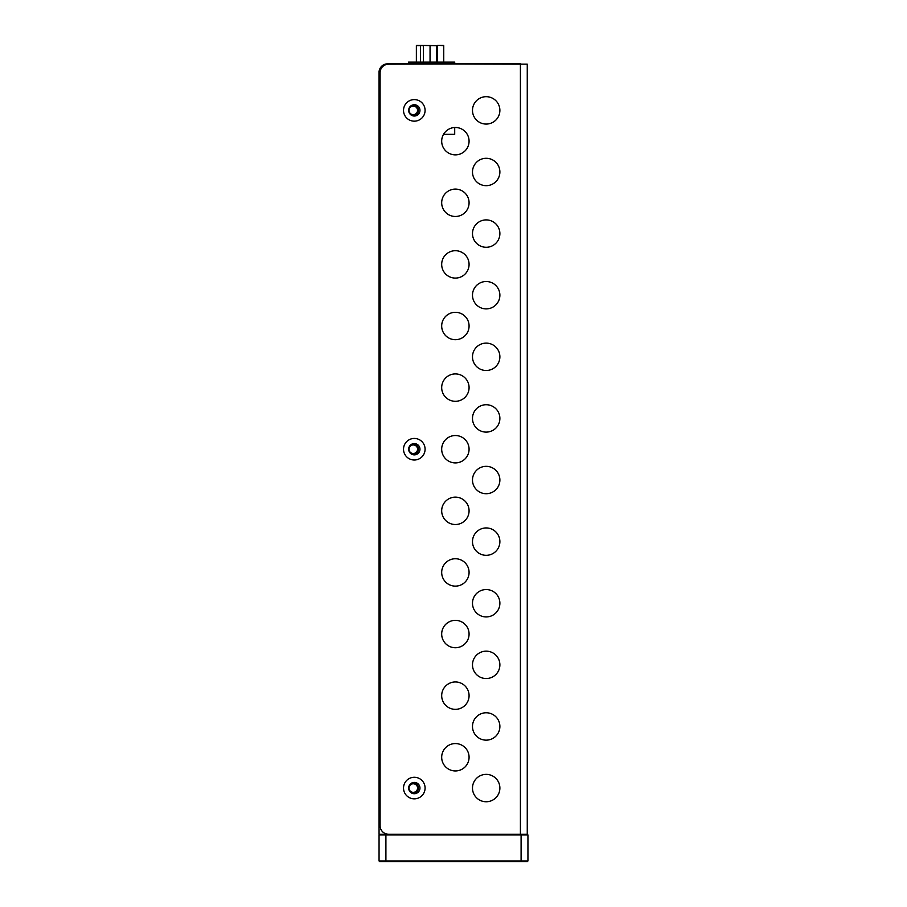 <?xml version="1.0" encoding="UTF-8"?>
<svg xmlns="http://www.w3.org/2000/svg" width="907" height="907" viewBox="0 0 907 907"><rect width="100%" height="100%" fill="white"/><g stroke="black" fill="none" stroke-linecap="round" stroke-linejoin="round"><path stroke-width="1.36" d="M411.098 105.734A5.136 5.136 0 0 1 413.286 105.246A5.136 5.136 0 0 0 411.098 105.734A5.136 5.136 0 0 1 413.286 105.246L413.286 106.096A4.274 4.274 0 0 1 417.56 110.382A4.274 4.274 0 0 1 413.286 114.656A4.274 4.274 0 0 1 409 110.382A4.274 4.274 0 0 1 413.286 106.096A4.274 4.274 0 0 1 417.56 110.382A4.274 4.274 0 0 1 413.286 114.656A4.274 4.274 0 0 1 409 110.382A4.274 4.274 0 0 1 413.286 106.096A4.274 4.274 0 0 1 417.56 110.382A4.274 4.274 0 0 1 413.286 114.656A4.274 4.274 0 0 1 409 110.382A4.274 4.274 0 0 1 413.286 106.096L413.286 105.246A5.136 5.136 0 0 1 418.422 110.382A5.136 5.136 0 0 1 411.098 115.03A5.136 5.136 0 0 0 413.286 115.518A5.136 5.136 0 0 1 411.098 115.03M411.098 444.577A5.136 5.136 0 0 1 413.286 444.09A5.136 5.136 0 0 0 411.098 444.577A5.136 5.136 0 0 1 413.286 444.09L413.286 444.94A4.274 4.274 0 0 1 417.56 449.226A4.274 4.274 0 0 1 413.286 453.5A4.274 4.274 0 0 1 409 449.226A4.274 4.274 0 0 1 413.286 444.94A4.274 4.274 0 0 1 417.56 449.226A4.274 4.274 0 0 1 413.286 453.5A4.274 4.274 0 0 1 409 449.226A4.274 4.274 0 0 1 413.286 444.94A4.274 4.274 0 0 1 417.56 449.226A4.274 4.274 0 0 1 413.286 453.5A4.274 4.274 0 0 1 409 449.226A4.274 4.274 0 0 1 413.286 444.94L413.286 444.09A5.136 5.136 0 0 1 418.422 449.226A5.136 5.136 0 0 1 411.098 453.874A5.136 5.136 0 0 0 413.286 454.35A5.136 5.136 0 0 1 411.098 453.874M411.098 783.421A5.136 5.136 0 0 1 413.286 782.934A5.136 5.136 0 0 0 411.098 783.421A5.136 5.136 0 0 1 413.286 782.934L413.286 783.784A4.274 4.274 0 0 1 417.56 788.058A4.274 4.274 0 0 1 413.286 792.344A4.274 4.274 0 0 1 409 788.058A4.274 4.274 0 0 1 413.286 783.784A4.274 4.274 0 0 1 417.56 788.058A4.274 4.274 0 0 1 413.286 792.344A4.274 4.274 0 0 1 409 788.058A4.274 4.274 0 0 1 413.286 783.784A4.274 4.274 0 0 1 417.56 788.058A4.274 4.274 0 0 1 413.286 792.344A4.274 4.274 0 0 1 409 788.058A4.274 4.274 0 0 1 413.286 783.784L413.286 782.934A5.136 5.136 0 0 1 418.422 788.058A5.136 5.136 0 0 1 411.098 792.707A5.136 5.136 0 0 0 413.286 793.194A5.136 5.136 0 0 1 411.098 792.707M387.618 64.238L389.33 64.17M518.702 64.17L387.618 63.83A8.56 8.56 0 0 0 379.171 71.018A8.56 8.56 0 0 1 387.618 63.83L527.262 64.17L527.262 834.27L527.942 834.95L527.942 860.97L527.262 861.65L379.738 861.65L379.058 860.97L527.942 860.97M385.906 834.27L385.906 834.95L379.058 834.95L379.738 834.27L379.058 834.27L379.058 72.39L379.058 834.27L527.262 834.27L527.262 801.754M380.26 71.018L379.058 71.018L380.26 71.018L379.058 71.018L379.058 834.27L379.738 834.27M408.49 63.83L408.49 62.118L454.702 62.118L454.702 63.83M443.523 134.338L454.702 134.338L454.702 127.513M416.71 45.35L436.721 45.69L436.721 62.118M416.37 62.118L416.37 45.622L423.456 45.622M443.466 45.35L437.673 45.35L443.466 45.35M420.497 62.118L420.542 45.35L436.721 45.69M423.388 62.118L423.388 45.69M430.054 62.118L430.054 45.35M443.75 62.118L443.75 45.622L437.662 45.35M385.906 861.65L385.906 834.95L527.942 834.95M379.058 834.95L379.058 860.97M414.306 99.6A10.782 10.782 0 0 0 403.524 110.382A10.782 10.782 0 0 0 414.306 121.164A10.782 10.782 0 0 0 425.088 110.382A10.782 10.782 0 0 0 414.306 99.6M414.306 116.028A5.646 5.646 0 0 1 408.66 110.382A5.646 5.646 0 0 1 414.306 104.736A5.646 5.646 0 0 1 419.964 110.382A5.646 5.646 0 0 1 414.306 116.028M414.306 438.444A10.782 10.782 0 0 0 403.524 449.226A10.782 10.782 0 0 0 414.306 460.008A10.782 10.782 0 0 0 425.088 449.226A10.782 10.782 0 0 0 414.306 438.444M414.306 454.872A5.646 5.646 0 0 1 408.66 449.226A5.646 5.646 0 0 1 414.306 443.58A5.646 5.646 0 0 1 419.964 449.226A5.646 5.646 0 0 1 414.306 454.872M414.306 777.276A10.782 10.782 0 0 0 403.524 788.058A10.782 10.782 0 0 0 414.306 798.84A10.782 10.782 0 0 0 425.088 788.058A10.782 10.782 0 0 0 414.306 777.276M414.306 793.716A5.646 5.646 0 0 1 408.66 788.058A5.646 5.646 0 0 1 414.306 782.412A5.646 5.646 0 0 1 419.964 788.058A5.646 5.646 0 0 1 414.306 793.716M499.882 788.058A13.696 13.696 0 0 0 486.186 774.374A13.696 13.696 0 0 0 472.49 788.058A13.696 13.696 0 0 0 486.186 801.754A13.696 13.696 0 0 0 499.882 788.058M469.078 757.254A13.696 13.696 0 0 0 455.382 743.57A13.696 13.696 0 0 0 441.686 757.254A13.696 13.696 0 0 0 455.382 770.95A13.696 13.696 0 0 0 469.078 757.254M499.882 726.45A13.696 13.696 0 0 0 486.186 712.766A13.696 13.696 0 0 0 472.49 726.45A13.696 13.696 0 0 0 486.186 740.146A13.696 13.696 0 0 0 499.882 726.45M469.078 695.646A13.696 13.696 0 0 0 455.382 681.962A13.696 13.696 0 0 0 441.686 695.646A13.696 13.696 0 0 0 455.382 709.342A13.696 13.696 0 0 0 469.078 695.646M499.882 664.854A13.696 13.696 0 0 0 486.186 651.158A13.696 13.696 0 0 0 472.49 664.854A13.696 13.696 0 0 0 486.186 678.538A13.696 13.696 0 0 0 499.882 664.854M469.078 634.05A13.696 13.696 0 0 0 455.382 620.354A13.696 13.696 0 0 0 441.686 634.05A13.696 13.696 0 0 0 455.382 647.734A13.696 13.696 0 0 0 469.078 634.05M499.882 603.246A13.696 13.696 0 0 0 486.186 589.55A13.696 13.696 0 0 0 472.49 603.246A13.696 13.696 0 0 0 486.186 616.93A13.696 13.696 0 0 0 499.882 603.246M469.078 572.442A13.696 13.696 0 0 0 455.382 558.746A13.696 13.696 0 0 0 441.686 572.442A13.696 13.696 0 0 0 455.382 586.126A13.696 13.696 0 0 0 469.078 572.442M499.882 541.638A13.696 13.696 0 0 0 486.186 527.942A13.696 13.696 0 0 0 472.49 541.638A13.696 13.696 0 0 0 486.186 555.322A13.696 13.696 0 0 0 499.882 541.638M469.078 510.834A13.696 13.696 0 0 0 455.382 497.138A13.696 13.696 0 0 0 441.686 510.834A13.696 13.696 0 0 0 455.382 524.518A13.696 13.696 0 0 0 469.078 510.834M499.882 480.03A13.696 13.696 0 0 0 486.186 466.334A13.696 13.696 0 0 0 472.49 480.03A13.696 13.696 0 0 0 486.186 493.714A13.696 13.696 0 0 0 499.882 480.03M469.078 449.226A13.696 13.696 0 0 0 455.382 435.53A13.696 13.696 0 0 0 441.686 449.226A13.696 13.696 0 0 0 455.382 462.91A13.696 13.696 0 0 0 469.078 449.226M499.882 418.422A13.696 13.696 0 0 0 486.186 404.726A13.696 13.696 0 0 0 472.49 418.422A13.696 13.696 0 0 0 486.186 432.106A13.696 13.696 0 0 0 499.882 418.422M469.078 387.618A13.696 13.696 0 0 0 455.382 373.922A13.696 13.696 0 0 0 441.686 387.618A13.696 13.696 0 0 0 455.382 401.302A13.696 13.696 0 0 0 469.078 387.618M499.882 356.814A13.696 13.696 0 0 0 486.186 343.118A13.696 13.696 0 0 0 472.49 356.814A13.696 13.696 0 0 0 486.186 370.498A13.696 13.696 0 0 0 499.882 356.814M469.078 326.01A13.696 13.696 0 0 0 455.382 312.314A13.696 13.696 0 0 0 441.686 326.01A13.696 13.696 0 0 0 455.382 339.694A13.696 13.696 0 0 0 469.078 326.01M499.882 295.206A13.696 13.696 0 0 0 486.186 281.51A13.696 13.696 0 0 0 472.49 295.206A13.696 13.696 0 0 0 486.186 308.89A13.696 13.696 0 0 0 499.882 295.206M469.078 264.402A13.696 13.696 0 0 0 455.382 250.706A13.696 13.696 0 0 0 441.686 264.402A13.696 13.696 0 0 0 455.382 278.086A13.696 13.696 0 0 0 469.078 264.402M499.882 233.598A13.696 13.696 0 0 0 486.186 219.902A13.696 13.696 0 0 0 472.49 233.598A13.696 13.696 0 0 0 486.186 247.282A13.696 13.696 0 0 0 499.882 233.598M469.078 202.794A13.696 13.696 0 0 0 455.382 189.098A13.696 13.696 0 0 0 441.686 202.794A13.696 13.696 0 0 0 455.382 216.478A13.696 13.696 0 0 0 469.078 202.794M499.882 171.99A13.696 13.696 0 0 0 486.186 158.294A13.696 13.696 0 0 0 472.49 171.99A13.696 13.696 0 0 0 486.186 185.674A13.696 13.696 0 0 0 499.882 171.99M469.078 141.186A13.696 13.696 0 0 0 455.382 127.49A13.696 13.696 0 0 0 441.686 141.186A13.696 13.696 0 0 0 455.382 154.87A13.696 13.696 0 0 0 469.078 141.186M499.882 110.382A13.696 13.696 0 0 0 486.186 96.686A13.696 13.696 0 0 0 472.49 110.382A13.696 13.696 0 0 0 486.186 124.066A13.696 13.696 0 0 0 499.882 110.382M527.262 527.942L527.262 493.714M527.262 589.55L527.262 555.322M527.262 404.726L527.262 370.498M527.262 651.158L527.262 616.93M527.262 712.766L527.262 678.538M527.262 96.686L527.262 64.17M527.262 158.294L527.262 124.066M527.262 219.902L527.262 185.674M527.262 281.51L527.262 247.282M520.414 834.27L520.414 63.83L388.638 64.17A8.56 8.56 0 0 0 380.09 72.73L380.09 825.71A8.56 8.56 0 0 0 388.638 834.27M527.262 308.89L527.262 343.118M527.262 432.106L527.262 466.334M527.262 740.146L527.262 774.374M413.286 114.656L413.286 115.518A5.136 5.136 0 0 0 418.422 110.382A5.136 5.136 0 0 0 413.286 105.246A5.136 5.136 0 0 1 418.422 110.382A5.136 5.136 0 0 1 413.286 115.518L413.286 114.656M413.286 453.5L413.286 454.35A5.136 5.136 0 0 0 418.422 449.226A5.136 5.136 0 0 0 413.286 444.09A5.136 5.136 0 0 1 418.422 449.226A5.136 5.136 0 0 1 413.286 454.35L413.286 453.5M413.286 792.344L413.286 793.194A5.136 5.136 0 0 0 418.422 788.058A5.136 5.136 0 0 0 413.286 782.934A5.136 5.136 0 0 1 418.422 788.058A5.136 5.136 0 0 1 413.286 793.194L413.286 792.344M518.702 63.83L389.33 63.83M387.618 63.83A8.56 8.56 0 0 0 379.171 71.018M379.058 71.018L379.058 72.39L379.058 71.018M437.605 62.118L437.605 45.622L436.652 45.622M521.094 834.27L521.094 861.65"/></g></svg>
